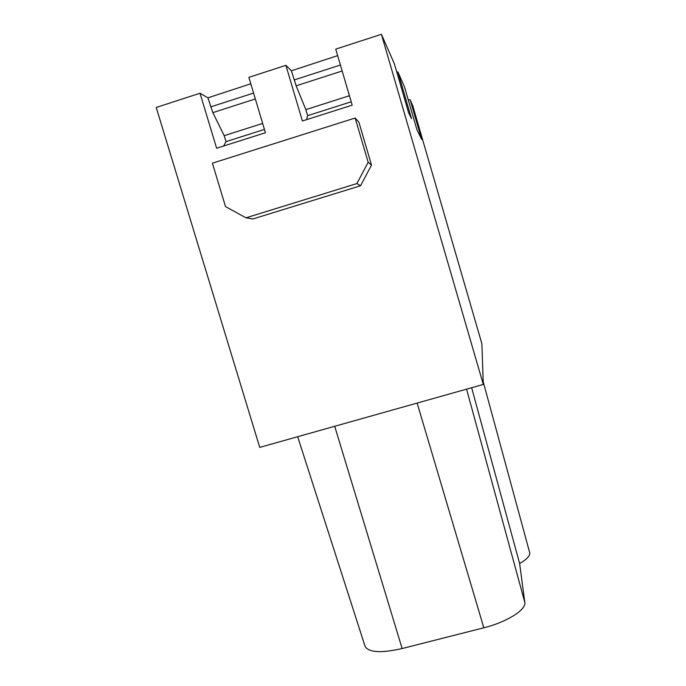 <?xml version="1.0" encoding="UTF-8"?>
<svg xmlns="http://www.w3.org/2000/svg" width="686" height="686" viewBox="0 0 686 686"><rect width="100%" height="100%" fill="white"/><g stroke="black" fill="none" stroke-linecap="round" stroke-linejoin="round"><path stroke-width="1.03" d="M397.923 71.927L411.506 118.661L408.599 112.71L394.416 63.935L381.407 34.3L335.737 49.135L352.192 105.155L302.406 120.985L285.89 65.333L248.881 77.355L265.431 132.732L216.63 148.245L200.02 93.227L156.228 107.462L259.737 447.392L483.304 384.443L481.872 343.703L412.74 105.67L410.177 99.83L421.676 139.438L416.916 129.697L404.44 86.762L397.923 71.927L396.842 72.279M408.23 99.804L410.177 99.83M200.02 93.227L207.909 97.841L250.802 83.778M285.89 65.333L291.404 70.787L337.641 55.635M306.599 119.647L307.628 115.668L305.836 109.64L296.146 85.81L291.404 70.787M223.619 146.024L225.994 141.65L224.193 135.682L212.857 112.641L207.909 97.841M356.892 183.574L245.974 217.814L252.894 218.954L360.553 185.76L356.892 183.574L368.168 162.273L355.168 118.026L212.386 163.182L225.514 206.597L245.974 217.814M368.168 162.273L371.503 165.112L358.907 122.202L355.168 118.026M371.503 165.112L360.553 185.76M471.642 387.727L519.645 563.549L524.807 602.377C526.445 609.648 506.843 622.133 483.827 627.793L402.133 648.544C380.962 653.304 368.605 652.566 365.072 646.323L297.664 436.716M483.21 381.768L529.686 552.642C530.295 555.66 526.951 559.296 519.645 563.549M381.407 34.3L483.304 384.443M262.652 123.42L224.193 135.682M264.444 129.414L225.994 141.65M349.423 95.731L305.836 109.64M351.206 101.802L307.628 115.668M334.708 426.289L402.133 648.544M417.131 403.076L483.827 627.793M466.583 389.151L524.807 602.377M210.653 106.913L253.571 93.056M255.338 98.956L212.857 112.641M294.123 79.962L340.402 65.024M342.151 70.984L296.146 85.81"/></g></svg>
